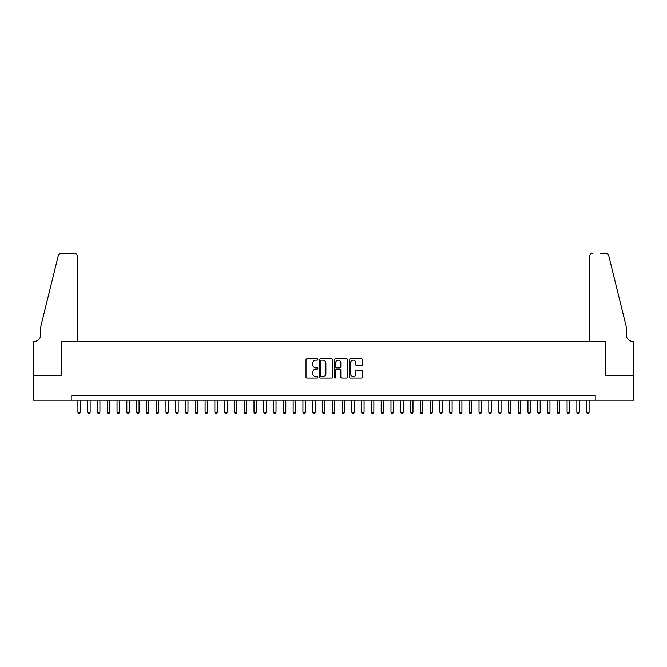 <?xml version="1.0" encoding="UTF-8"?>
<svg xmlns="http://www.w3.org/2000/svg" width="667" height="667" viewBox="0 0 667 667"><rect width="100%" height="100%" fill="white"/><g stroke="black" fill="none" stroke-linecap="round" stroke-linejoin="round"><path stroke-width="1" d="M317.851 359.446A0.675 0.675 0 0 0 317.175 358.771L306.97 358.771A0.959 0.959 0 0 0 306.011 359.738L306.011 377.022A0.959 0.959 0 0 0 306.97 377.981L317.175 377.981A0.675 0.675 0 0 0 317.851 377.305A0.675 0.675 0 0 0 317.175 376.638L315.858 376.638A3.077 3.077 0 0 1 312.781 373.562L312.781 372.119A3.077 3.077 0 0 1 315.858 369.051L317.175 369.051A0.675 0.675 0 0 0 317.851 368.376A0.675 0.675 0 0 0 317.175 367.709L315.858 367.709A3.077 3.077 0 0 1 312.781 364.632L312.781 363.19A3.077 3.077 0 0 1 315.858 360.122L317.175 360.122A0.675 0.675 0 0 0 317.851 359.446M361.564 365.541A0.959 0.959 0 0 0 362.523 364.582L362.523 359.738A0.959 0.959 0 0 0 361.564 358.771L350.233 358.771A0.959 0.959 0 0 0 349.275 359.738L349.275 377.022A0.959 0.959 0 0 0 350.233 377.981L361.564 377.981A0.959 0.959 0 0 0 362.523 377.022L362.523 371.16A0.959 0.959 0 0 0 361.564 370.202L356.712 370.202A0.959 0.959 0 0 0 355.753 371.16L355.753 374.07A2.568 2.568 0 0 1 353.185 376.638A2.568 2.568 0 0 1 350.617 374.07L350.617 362.69A2.568 2.568 0 0 1 353.185 360.122A2.568 2.568 0 0 1 355.753 362.69L355.753 364.582A0.959 0.959 0 0 0 356.712 365.541L361.564 365.541M71.794 400.175L33.4 400.175L33.4 375.713L61.522 375.713L61.522 341.471L605.478 341.471L605.478 375.713L633.6 375.713L633.6 400.175L595.206 400.175L595.206 395.281L71.794 395.281L71.794 400.175L595.206 400.175M332.658 359.738A0.959 0.959 0 0 0 331.699 358.771L320.368 358.771A0.959 0.959 0 0 0 319.41 359.738L319.41 377.022A0.959 0.959 0 0 0 320.368 377.981L331.699 377.981A0.959 0.959 0 0 0 332.658 377.022L332.658 359.738M335.301 358.771L346.632 358.771A0.959 0.959 0 0 1 347.59 359.738L347.59 377.022A0.959 0.959 0 0 1 346.632 377.981L341.779 377.981A0.959 0.959 0 0 1 340.82 377.022L340.82 370.01A0.959 0.959 0 0 0 339.862 369.051L336.643 369.051A0.959 0.959 0 0 0 335.684 370.01L335.684 377.305A0.675 0.675 0 0 1 335.009 377.981A0.675 0.675 0 0 1 334.342 377.305L334.342 359.738A0.959 0.959 0 0 1 335.301 358.771M321.427 360.122A0.675 0.675 0 0 0 320.752 360.789L320.752 375.963A0.675 0.675 0 0 0 321.427 376.638L322.82 376.638A3.077 3.077 0 0 0 325.888 373.562L325.888 363.19A3.077 3.077 0 0 0 322.82 360.122L321.427 360.122M340.82 362.74A2.568 2.568 0 0 0 338.252 360.163A2.568 2.568 0 0 0 335.684 362.74L335.684 366.742A0.959 0.959 0 0 0 336.643 367.709L339.862 367.709A0.959 0.959 0 0 0 340.82 366.742L340.82 362.74M77.914 400.175L77.914 412.306L80.357 412.306L80.357 400.175M80.357 412.306L79.623 413.573L78.648 413.573L77.914 412.306M77.422 341.471L77.422 256.361A2.935 2.935 0 0 0 74.487 253.427L61.131 253.427A2.935 2.935 0 0 0 58.287 255.653L40.737 326.797L40.737 334.626A6.845 6.845 0 0 1 33.892 341.471L33.35 341.471L33.35 375.713L61.381 375.713L61.381 341.471L77.422 341.471L77.422 256.361C77.239 254.586 76.255 253.61 74.487 253.427L66.366 253.427M58.287 255.653C59.029 254.044 59.029 254.044 58.287 255.653C59.029 254.044 59.029 254.044 58.287 255.653M40.737 334.626A6.845 6.845 0 0 1 33.892 341.471M589.578 341.471L589.578 256.361L589.578 341.471L605.619 341.471L605.619 375.713L633.65 375.713L633.65 341.471L633.108 341.471A6.845 6.845 0 0 1 626.263 334.626A6.845 6.845 0 0 0 633.108 341.471M620.885 304.986L608.713 255.653L626.263 326.797L626.263 334.626M600.634 253.427L605.869 253.427A2.935 2.935 0 0 1 608.713 255.653C607.971 254.044 607.971 254.044 608.713 255.653C607.971 254.044 607.971 254.044 608.713 255.653M592.513 253.427A2.935 2.935 0 0 0 589.578 256.361C589.761 254.586 590.745 253.61 592.513 253.427M87.694 400.175L87.694 412.306L90.145 412.306L90.145 400.175M90.145 412.306L89.411 413.573L88.428 413.573L87.694 412.306M97.482 400.175L97.482 412.306L99.925 412.306L99.925 400.175M99.925 412.306L99.191 413.573L98.216 413.573L97.482 412.306M107.262 400.175L107.262 412.306L109.705 412.306L109.705 400.175M109.705 412.306L108.971 413.573L107.996 413.573L107.262 412.306M117.042 400.175L117.042 412.306L119.493 412.306L119.493 400.175M119.493 412.306L118.759 413.573L117.776 413.573L117.042 412.306M126.83 400.175L126.83 412.306L129.273 412.306L129.273 400.175M129.273 412.306L128.539 413.573L127.564 413.573L126.83 412.306M136.61 400.175L136.61 412.306L139.061 412.306L139.061 400.175M139.061 412.306L138.327 413.573L137.344 413.573L136.61 412.306M146.398 400.175L146.398 412.306L148.841 412.306L148.841 400.175M148.841 412.306L148.107 413.573L147.132 413.573L146.398 412.306M156.178 400.175L156.178 412.306L158.621 412.306L158.621 400.175M158.621 412.306L157.887 413.573L156.912 413.573L156.178 412.306M165.958 400.175L165.958 412.306L168.409 412.306L168.409 400.175M168.409 412.306L167.675 413.573L166.692 413.573L165.958 412.306M175.746 400.175L175.746 412.306L178.189 412.306L178.189 400.175M178.189 412.306L177.455 413.573L176.48 413.573L175.746 412.306M185.526 400.175L185.526 412.306L187.977 412.306L187.977 400.175M187.977 412.306L187.244 413.573L186.26 413.573L185.526 412.306M195.314 400.175L195.314 412.306L197.757 412.306L197.757 400.175M197.757 412.306L197.023 413.573L196.048 413.573L195.314 412.306M205.094 400.175L205.094 412.306L207.537 412.306L207.537 400.175M207.537 412.306L206.803 413.573L205.828 413.573L205.094 412.306M214.874 400.175L214.874 412.306L217.325 412.306L217.325 400.175M217.325 412.306L216.592 413.573L215.608 413.573L214.874 412.306M224.662 400.175L224.662 412.306L227.105 412.306L227.105 400.175M227.105 412.306L226.371 413.573L225.396 413.573L224.662 412.306M234.442 400.175L234.442 412.306L236.893 412.306L236.893 400.175M236.893 412.306L236.16 413.573L235.176 413.573L234.442 412.306M244.23 400.175L244.23 412.306L246.673 412.306L246.673 400.175M246.673 412.306L245.94 413.573L244.964 413.573L244.23 412.306M254.01 400.175L254.01 412.306L256.453 412.306L256.453 400.175M256.453 412.306L255.719 413.573L254.744 413.573L254.01 412.306M263.798 400.175L263.798 412.306L266.241 412.306L266.241 400.175M266.241 412.306L265.508 413.573L264.532 413.573L263.798 412.306M273.578 400.175L273.578 412.306L276.021 412.306L276.021 400.175M276.021 412.306L275.288 413.573L274.312 413.573L273.578 412.306M283.358 400.175L283.358 412.306L285.81 412.306L285.81 400.175M285.81 412.306L285.076 413.573L284.092 413.573L283.358 412.306M293.147 400.175L293.147 412.306L295.589 412.306L295.589 400.175M295.589 412.306L294.856 413.573L293.88 413.573L293.147 412.306M302.926 400.175L302.926 412.306L305.369 412.306L305.369 400.175M305.369 412.306L304.636 413.573L303.66 413.573L302.926 412.306M312.715 400.175L312.715 412.306L315.157 412.306L315.157 400.175M315.157 412.306L314.424 413.573L313.448 413.573L312.715 412.306M322.495 400.175L322.495 412.306L324.937 412.306L324.937 400.175M324.937 412.306L324.204 413.573L323.228 413.573L322.495 412.306M332.274 400.175L332.274 412.306L334.726 412.306L334.726 400.175M334.726 412.306L333.992 413.573L333.008 413.573L332.274 412.306M342.063 400.175L342.063 412.306L344.505 412.306L344.505 400.175M344.505 412.306L343.772 413.573L342.796 413.573L342.063 412.306M351.842 400.175L351.842 412.306L354.285 412.306L354.285 400.175M354.285 412.306L353.552 413.573L352.576 413.573L351.842 412.306M361.631 400.175L361.631 412.306L364.074 412.306L364.074 400.175M364.074 412.306L363.34 413.573L362.364 413.573L361.631 412.306M371.411 400.175L371.411 412.306L373.853 412.306L373.853 400.175M373.853 412.306L373.12 413.573L372.144 413.573L371.411 412.306M381.19 400.175L381.19 412.306L383.642 412.306L383.642 400.175M383.642 412.306L382.908 413.573L381.924 413.573L381.19 412.306M390.979 400.175L390.979 412.306L393.422 412.306L393.422 400.175M393.422 412.306L392.688 413.573L391.712 413.573L390.979 412.306M400.759 400.175L400.759 412.306L403.202 412.306L403.202 400.175M403.202 412.306L402.468 413.573L401.492 413.573L400.759 412.306M410.547 400.175L410.547 412.306L412.99 412.306L412.99 400.175M412.99 412.306L412.256 413.573L411.281 413.573L410.547 412.306M420.327 400.175L420.327 412.306L422.77 412.306L422.77 400.175M422.77 412.306L422.036 413.573L421.06 413.573L420.327 412.306M430.107 400.175L430.107 412.306L432.558 412.306L432.558 400.175M432.558 412.306L431.824 413.573L430.84 413.573L430.107 412.306M439.895 400.175L439.895 412.306L442.338 412.306L442.338 400.175M442.338 412.306L441.604 413.573L440.629 413.573L439.895 412.306M449.675 400.175L449.675 412.306L452.126 412.306L452.126 400.175M452.126 412.306L451.392 413.573L450.408 413.573L449.675 412.306M459.463 400.175L459.463 412.306L461.906 412.306L461.906 400.175M461.906 412.306L461.172 413.573L460.197 413.573L459.463 412.306M469.243 400.175L469.243 412.306L471.686 412.306L471.686 400.175M471.686 412.306L470.952 413.573L469.977 413.573L469.243 412.306M479.023 400.175L479.023 412.306L481.474 412.306L481.474 400.175M481.474 412.306L480.74 413.573L479.756 413.573L479.023 412.306M488.811 400.175L488.811 412.306L491.254 412.306L491.254 400.175M491.254 412.306L490.52 413.573L489.545 413.573L488.811 412.306M498.591 400.175L498.591 412.306L501.042 412.306L501.042 400.175M501.042 412.306L500.308 413.573L499.325 413.573L498.591 412.306M508.379 400.175L508.379 412.306L510.822 412.306L510.822 400.175M510.822 412.306L510.088 413.573L509.113 413.573L508.379 412.306M518.159 400.175L518.159 412.306L520.602 412.306L520.602 400.175M520.602 412.306L519.868 413.573L518.893 413.573L518.159 412.306M527.939 400.175L527.939 412.306L530.39 412.306L530.39 400.175M530.39 412.306L529.656 413.573L528.673 413.573L527.939 412.306M537.727 400.175L537.727 412.306L540.17 412.306L540.17 400.175M540.17 412.306L539.436 413.573L538.461 413.573L537.727 412.306M547.507 400.175L547.507 412.306L549.958 412.306L549.958 400.175M549.958 412.306L549.224 413.573L548.241 413.573L547.507 412.306M557.295 400.175L557.295 412.306L559.738 412.306L559.738 400.175M559.738 412.306L559.004 413.573L558.029 413.573L557.295 412.306M567.075 400.175L567.075 412.306L569.518 412.306L569.518 400.175M569.518 412.306L568.784 413.573L567.809 413.573L567.075 412.306M576.855 400.175L576.855 412.306L579.306 412.306L579.306 400.175M579.306 412.306L578.572 413.573L577.589 413.573L576.855 412.306M586.643 400.175L586.643 412.306L589.086 412.306L589.086 400.175M589.086 412.306L588.352 413.573L587.377 413.573L586.643 412.306"/></g></svg>
